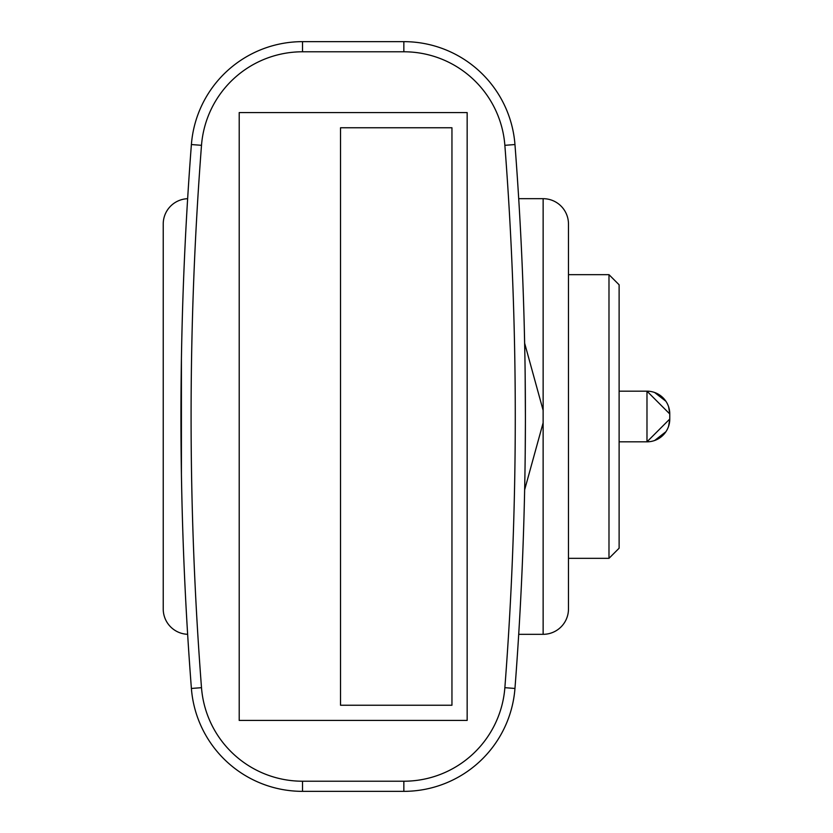 <?xml version="1.0" encoding="UTF-8"?>
<svg xmlns="http://www.w3.org/2000/svg" width="833" height="833" viewBox="0 0 833 833"><rect width="100%" height="100%" fill="white"/><g stroke="black" fill="none" stroke-linecap="round" stroke-linejoin="round"><path stroke-width="1.25" d="M524.759 484.452L524.946 473.717M525.311 389.615A3545.883 3545.883 0 0 1 525.404 416.5L525.154 374.163A3545.883 3545.883 0 0 0 524.894 356.316L524.998 362.699M524.842 353.327L524.217 324.526M302.514 791.35A111.445 111.445 0 0 1 191.392 688.454L201.503 687.683A101.314 101.314 0 0 0 302.514 781.219L302.514 791.35L403.849 791.35A111.445 111.445 0 0 0 514.961 688.454A3545.883 3545.883 0 0 0 525.404 416.5L525.404 422.008A3545.883 3545.883 0 0 1 525.331 440.657L525.217 453.923M619.117 520.344L619.117 416.771M525.207 454.256L525.404 422.008M504.86 687.683L514.961 688.454A3545.883 3545.883 0 0 0 514.961 144.546L504.86 145.317A3535.752 3535.752 0 0 1 504.86 687.683A101.314 101.314 0 0 1 403.849 781.219L302.514 781.219M191.392 688.454A3545.883 3545.883 0 0 1 191.392 144.546A111.445 111.445 0 0 1 302.514 41.65L403.849 41.65A111.445 111.445 0 0 1 514.961 144.546A3545.883 3545.883 0 0 1 525.404 416.5M543.126 410.357L543.137 634.319L518.709 634.319L543.137 634.319A25.323 25.323 0 0 0 568.47 608.985L568.47 224.015A25.323 25.323 0 0 0 543.137 198.681L518.709 198.681L543.137 198.681L543.137 410.357L524.655 343.238M543.137 422.8L524.655 489.773M181.417 359.065L181.417 473.935M619.117 441.823L646.981 441.823L669.774 419.03L668.607 426.257L669.774 419.03A22.793 22.793 180 0 1 654.655 440.501L665.942 431.692L654.655 440.501A22.793 22.793 180 0 0 669.774 419.03A22.793 22.793 180 0 1 646.981 441.823L646.981 391.177L619.117 391.177M669.774 413.97L668.607 406.743L669.774 413.97L668.607 406.743L669.774 413.97L646.981 391.177A22.793 22.793 0 0 1 669.774 413.97L669.774 419.03M163.226 224.015A25.323 25.323 0 0 1 187.644 198.702A25.323 25.323 0 0 0 163.226 224.015L163.226 608.985A25.323 25.323 0 0 0 187.644 634.298A25.323 25.323 0 0 1 163.226 608.985L163.226 224.015A25.323 25.323 0 0 1 187.644 198.702A25.323 25.323 0 0 0 163.226 224.015M467.157 720.43L239.206 720.43L239.206 112.57L467.157 112.57L467.157 720.43M340.52 705.239L451.955 705.239L451.955 127.761L340.52 127.761L340.52 705.239M608.985 274.661L568.47 274.661L608.985 274.661L608.985 558.339L568.47 558.339L608.985 558.339L619.117 548.208L619.117 284.792L608.985 274.661L619.117 284.792M619.117 364.229L619.117 312.656M403.849 41.65L403.849 51.781A101.314 101.314 0 0 1 504.86 145.317M403.849 51.781L302.514 51.781L302.514 41.65M191.392 144.546L201.503 145.317A101.314 101.314 0 0 1 302.514 51.781M201.503 687.683A3535.752 3535.752 0 0 1 201.503 145.317M403.849 791.35L403.849 781.219M543.137 198.681L543.137 274.661M163.226 608.985A25.323 25.323 0 0 0 187.644 634.298M608.985 558.339L619.117 548.208M654.655 392.499L665.942 401.308L654.655 392.499"/></g></svg>
